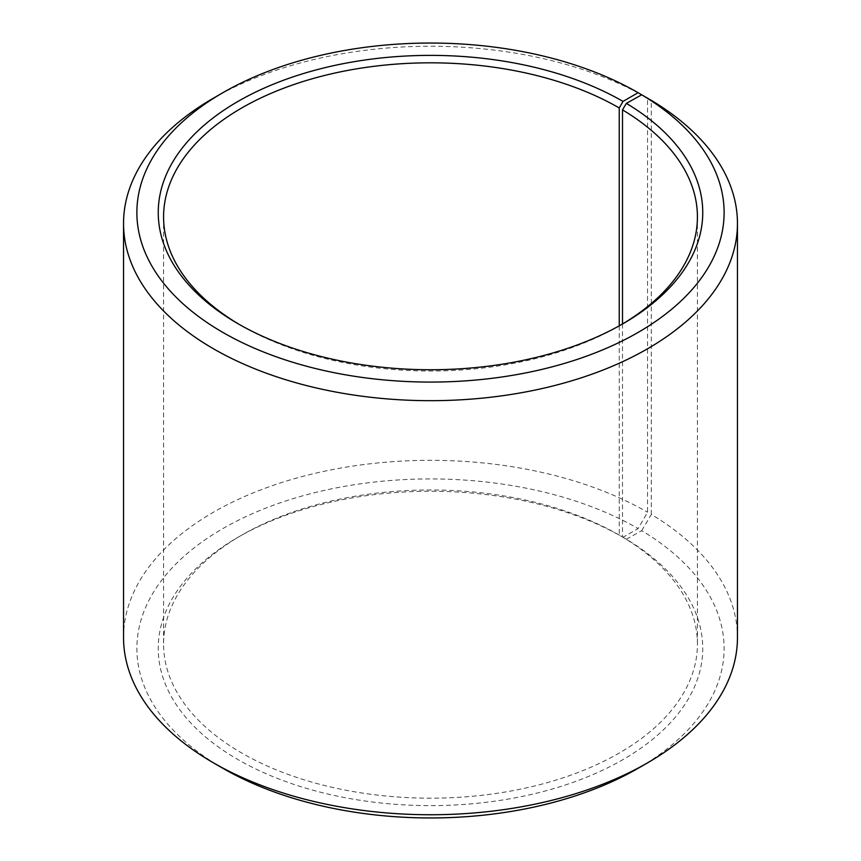 <?xml version="1.0" encoding="UTF-8"?>
<svg xmlns="http://www.w3.org/2000/svg" width="861" height="861" viewBox="0 0 861 861"><rect width="100%" height="100%" fill="white"/><g stroke="black" fill="none" stroke-linecap="round" stroke-linejoin="round"><path stroke-width="0.65" stroke-dasharray="4.3 3.23" d="M622.503 323.973L622.503 537.027A266.921 154.097 180 0 1 697.421 644.082A266.921 154.097 180 0 1 430.5 798.179A266.921 154.097 180 0 1 163.579 644.082A266.921 154.097 180 0 1 241.758 535.111A266.921 154.097 180 0 1 619.242 535.111L623.009 537.286L638.109 528.579L647.547 512.23L647.547 98.186M621.115 324.801A266.921 154.097 180 0 1 619.242 325.888A266.921 154.097 180 0 1 241.758 325.888A266.921 154.097 180 0 1 239.885 324.801M619.242 325.845L619.242 535.111M622.503 537.027L626.345 539.244A272.259 157.186 180 0 1 620.759 760.866A272.259 157.186 180 0 1 236.872 758.939A272.259 157.186 180 0 1 237.98 537.296A272.259 157.186 180 0 1 623.009 537.286M626.345 539.244L641.703 530.688A293.612 169.509 180 0 1 638.119 768.303M222.881 768.303A293.612 169.509 180 0 1 222.891 528.568A293.612 169.509 180 0 1 638.109 528.579M641.703 530.688L651.303 514.437A306.957 177.215 180 0 1 737.457 637.538M123.543 637.538A306.957 177.215 180 0 1 313.038 473.808A306.957 177.215 180 0 1 647.547 512.23M213.453 98.154A306.957 177.215 180 0 1 647.547 98.143M651.303 514.437L651.303 100.35M163.579 216.918L163.579 644.082M697.421 216.918L697.421 644.082M241.758 535.111L237.98 537.296M619.242 325.888L623.02 323.704M241.758 325.888L237.98 323.704"/><path stroke-width="1.29" d="M641.703 94.807A293.612 169.509 180 0 1 635.687 333.81A293.612 169.509 180 0 1 221.686 331.733A293.612 169.509 180 0 1 222.881 92.697L213.453 98.154A306.957 177.215 180 0 0 123.543 223.462A306.957 177.215 180 0 0 430.5 400.677A306.957 177.215 180 0 0 737.457 223.462A306.957 177.215 180 0 0 651.303 100.35L641.703 94.807L626.345 103.374L622.503 109.874L622.503 323.973M622.503 109.874A266.921 154.097 180 0 1 697.421 216.918A266.921 154.097 180 0 1 621.115 324.801M239.885 324.801A266.921 154.097 180 0 1 163.579 216.918A266.921 154.097 180 0 1 328.353 74.552A266.921 154.097 180 0 1 619.242 107.959L619.242 325.845M737.457 223.462L737.457 637.538A306.957 177.215 180 0 1 647.547 762.846L638.119 768.303A293.612 169.509 180 0 1 222.881 768.303L213.453 762.846A306.957 177.215 180 0 1 123.543 637.538L123.543 223.462M647.547 762.846A306.957 177.215 180 0 1 213.453 762.846M647.547 98.186L638.109 92.697L623.009 101.415L619.242 107.959M222.881 92.697A293.612 169.509 180 0 1 638.109 92.697M626.345 103.374A272.259 157.186 180 0 1 623.02 323.704A272.259 157.186 180 0 1 237.98 323.704A272.259 157.186 180 0 1 237.991 101.415A272.259 157.186 180 0 1 623.009 101.415"/></g></svg>
